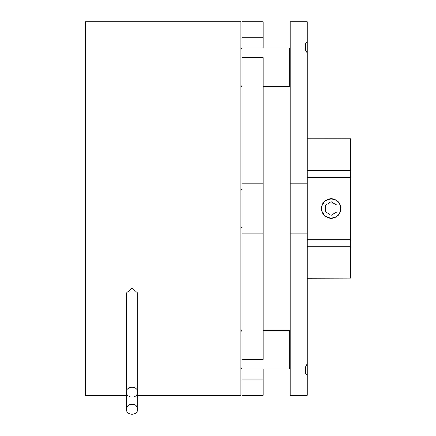 <?xml version="1.0" encoding="UTF-8"?>
<svg xmlns="http://www.w3.org/2000/svg" width="436" height="436" viewBox="0 0 436 436"><rect width="100%" height="100%" fill="white"/><g stroke="black" fill="none" stroke-linecap="round" stroke-linejoin="round"><path stroke-width="0.65" d="M126.304 409.235L126.304 293.188L132.037 288.027L137.765 293.188L137.765 392.122A5.728 4.965 180 0 0 132.037 387.163A5.728 4.965 180 0 0 126.304 392.122A5.728 4.965 180 0 0 132.037 397.087A5.728 4.965 180 0 0 137.765 392.122L137.765 409.235A5.728 4.965 180 0 0 132.037 404.276A5.728 4.965 180 0 0 126.304 409.235A5.728 4.965 180 0 0 132.037 414.2A5.728 4.965 180 0 0 137.765 409.235M137.765 395.234L240.955 395.234L240.955 21.8L85.358 21.8L85.358 395.234L126.304 395.234M263.088 37.845L263.088 21.8L241.942 21.8L241.942 37.845L263.088 37.845L263.088 48.064M263.088 379.189L241.942 379.189L241.942 395.234L263.088 395.234L263.088 368.97M263.088 183.234L263.088 57.607L241.942 57.607L241.942 183.234L263.088 183.234L263.088 359.433L241.942 359.433L241.942 233.8L263.088 233.8M241.942 379.189L241.942 368.97L240.955 367.984M241.942 233.8L241.942 183.234M290.158 85.609L289.172 86.601L289.172 48.064L241.942 48.064L241.942 37.845M290.158 183.234L290.158 395.234L307.276 395.234L307.276 375.805C304.055 372.306 304.055 368.365 307.276 363.984L307.276 53.05C304.055 48.69 304.055 44.75 307.276 41.229L307.276 21.8L290.158 21.8L290.158 183.234L307.276 183.234M305.941 43.017L307.276 43.017L307.276 41.229M307.276 375.805L307.276 363.984M290.158 233.8L307.276 233.8M240.955 226.796A0.986 0.986 0 0 0 241.942 227.783M240.955 190.238A0.986 0.986 0 0 1 241.942 189.251M305.445 367.216L305.445 373.063M307.276 43.017L307.276 53.05M305.445 43.971L305.445 49.818M331.191 218.24A9.723 9.723 0 0 0 340.919 208.517A9.723 9.723 0 0 0 331.191 198.794A9.723 9.723 0 0 0 321.468 208.517A9.723 9.723 0 0 0 331.191 218.24M307.276 138.861L350.642 138.861L307.276 138.975M307.276 170.258L350.642 170.258L350.642 138.975M350.642 170.258L350.642 177.239L307.276 177.239M307.276 239.795L350.642 239.795L350.642 177.239M350.642 239.795L350.642 246.776L307.276 246.776M307.276 278.059L350.642 278.059L350.642 246.776M350.642 278.059L307.276 278.173M331.191 218.005A9.488 9.488 0 0 0 340.68 208.517A9.488 9.488 0 0 0 331.191 199.029A9.488 9.488 0 0 0 321.703 208.517A9.488 9.488 0 0 0 331.191 218.005M337.028 211.885L337.028 205.149L331.191 201.781L325.36 205.149L325.36 211.885L331.191 215.253L337.028 211.885M241.942 359.433L241.942 368.97L289.172 368.97L289.172 330.439L290.158 331.425M240.955 49.05L241.942 48.064L241.942 57.607M241.942 330.439L240.955 331.425M289.172 330.439L263.088 330.439M289.172 368.97L290.158 367.984M241.942 86.601L240.955 85.609M289.172 86.601L263.088 86.601M289.172 48.064L290.158 49.05M305.941 374.017L307.276 374.017"/></g></svg>
